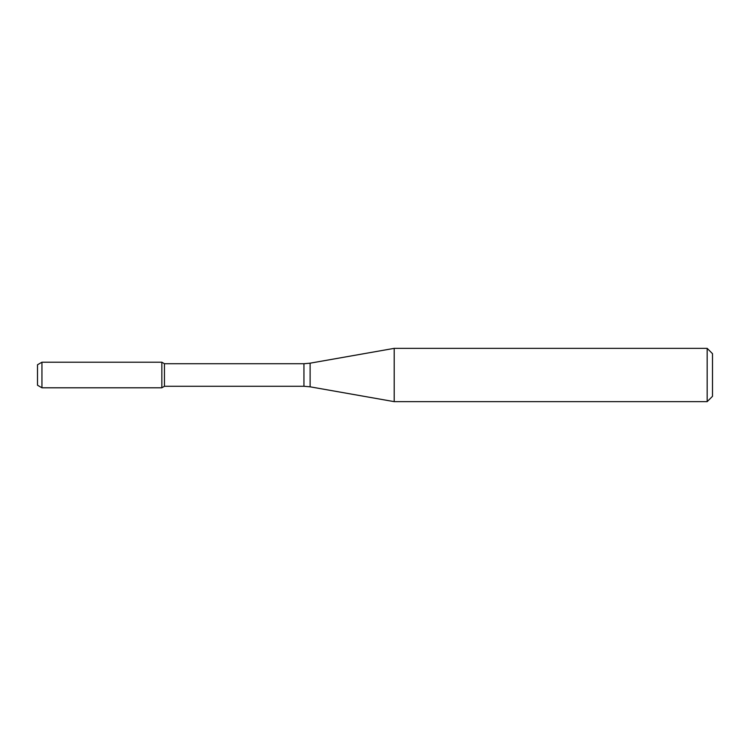 <?xml version="1.0" encoding="UTF-8"?>
<svg xmlns="http://www.w3.org/2000/svg" width="750" height="750" viewBox="0 0 750 750"><rect width="100%" height="100%" fill="white"/><g stroke="black" fill="none" stroke-linecap="round" stroke-linejoin="round"><path stroke-width="0.56" stroke-dasharray="3.75 2.81" d="M161.841 362.213L161.841 387.787L161.841 362.213M164.456 363.722L164.456 386.278M394.2 348.356L394.2 401.644M707.175 348.356L707.175 401.644M712.5 353.681L712.5 396.319M37.5 364.772L37.5 385.228M41.944 362.213L41.944 387.787M303.947 363.722L303.947 386.278M310.116 363.178L310.116 386.822"/><path stroke-width="1.12" d="M707.175 401.644L707.175 348.356L712.5 353.681L712.5 396.319L707.175 401.644L394.2 401.644L310.116 386.822L303.947 386.278L164.456 386.278L161.841 387.787L161.841 362.213L41.944 362.213L41.944 387.787L37.5 385.228L37.5 364.772L41.944 362.213M164.456 386.278L164.456 363.722L161.841 362.213L161.841 387.787L41.944 387.787M394.2 401.644L394.2 348.356L310.116 363.178L310.116 386.822M303.947 386.278L303.947 363.722L164.456 363.722M303.947 363.722L310.116 363.178M707.175 348.356L394.2 348.356"/></g></svg>
